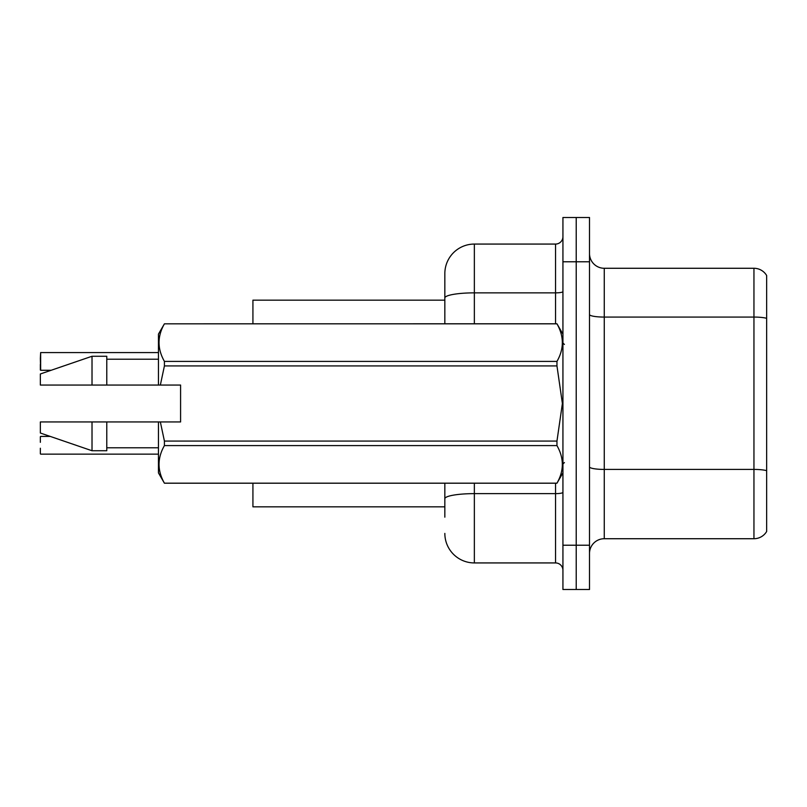 <?xml version="1.0" encoding="UTF-8"?>
<svg xmlns="http://www.w3.org/2000/svg" width="807" height="807" viewBox="0 0 807 807"><rect width="100%" height="100%" fill="white"/><g stroke="black" fill="none" stroke-linecap="round" stroke-linejoin="round"><path stroke-width="1.21" d="M252.924 506.836L444.839 506.836L252.924 506.836L252.924 483.211M444.839 297.995L444.839 273.593A29.526 29.526 0 0 1 474.355 244.067L474.355 292.86A29.526 5.124 180 0 0 444.839 297.995L444.839 323.789L444.839 297.995L444.839 300.164L252.924 300.164L252.924 323.789M766.65 479.671L766.65 526.91M589.503 553.481A14.758 14.758 0 0 1 604.261 538.723L753.95 538.723L753.95 268.277L604.261 268.277A14.758 14.758 0 0 1 589.503 253.519A14.758 14.758 0 0 0 604.261 268.277L604.261 538.723M576.218 545.219L576.218 589.503L589.503 589.503L589.503 545.219L576.218 545.219L576.218 589.503L562.933 589.503L562.933 545.219L576.218 545.219L576.218 261.781L576.218 545.219M562.933 545.219L562.933 217.497L576.218 217.497L576.218 261.781L576.218 217.497L589.503 217.497L589.503 545.219M766.65 275.51A14.758 14.758 0 0 0 753.95 268.277A14.758 14.758 0 0 1 766.65 275.51L766.65 531.49A14.758 14.758 0 0 1 753.95 538.723M444.839 517.166L444.839 483.211M474.355 483.211L474.355 562.933L555.549 562.933L555.549 483.211M474.355 244.067L555.549 244.067A7.384 7.384 0 0 0 562.933 236.683M444.839 503.881L444.839 498.756A29.526 5.124 180 0 1 474.355 493.632L555.549 493.632A7.384 1.281 0 0 0 562.933 492.351M444.839 273.593L444.839 289.834M562.933 570.317A7.384 7.384 0 0 0 555.549 562.933M474.355 562.933A29.526 29.526 0 0 1 444.839 533.407M40.35 358.479L40.643 352.578L158.444 352.578L40.643 352.578L40.643 370.282L40.35 358.479M160.351 385.05L180.586 385.05L180.586 421.95L160.351 421.95L164.416 441.076L556.961 441.076L562.398 403.5L556.961 365.924L164.416 365.924L160.351 385.05L158.444 385.05L158.444 334.118L164.416 323.829C157.264 336.297 157.264 348.826 164.416 361.405L556.961 361.405C564.113 348.927 564.113 336.408 556.961 323.829L164.416 323.829L556.961 323.789L562.933 334.118M556.961 441.076L556.961 445.595L164.416 445.595C157.264 458.073 157.264 470.592 164.416 483.171L556.961 483.171C564.113 470.703 564.113 458.174 556.961 445.595M160.351 421.95L158.444 421.95L158.444 472.882L164.416 483.211L556.961 483.211L562.933 472.882M164.416 441.076L164.416 445.595M158.444 421.95L106.776 421.95L106.776 450.74L92.018 450.74L92.018 421.95L40.35 421.95L40.35 433.026L92.018 450.74M106.776 421.95L92.018 421.95M40.35 421.95L59.879 421.95M556.961 361.405L556.961 365.924M164.416 361.405L164.416 365.924M92.018 356.26L92.018 385.05L40.35 385.05L40.35 373.974L92.018 356.26L106.776 356.26L106.776 385.05L158.444 385.05M92.018 385.05L106.776 385.05M40.35 436.718L40.35 442.327M40.643 454.129L158.444 454.129M40.35 453.827L40.35 448.228M40.35 364.381L40.35 369.989M766.65 318.331A14.758 2.562 180 0 0 753.95 317.07L604.261 317.07A14.758 2.562 0 0 1 589.503 314.508M766.65 470.673A14.758 2.562 180 0 0 753.95 469.422L604.261 469.422A14.758 2.562 -0 0 1 589.503 466.86M589.503 261.781L562.933 261.781M474.355 323.789L474.355 292.86L555.549 292.86L555.549 244.067M555.549 323.789L555.549 292.86A7.384 1.281 0 0 0 562.933 291.579M564.406 344.448L562.933 342.975M106.776 447.784L158.444 447.784M106.776 359.216L158.444 359.216M564.406 462.552L562.933 464.025M40.643 436.416L50.256 436.416M40.643 370.282L51.113 370.282"/></g></svg>
